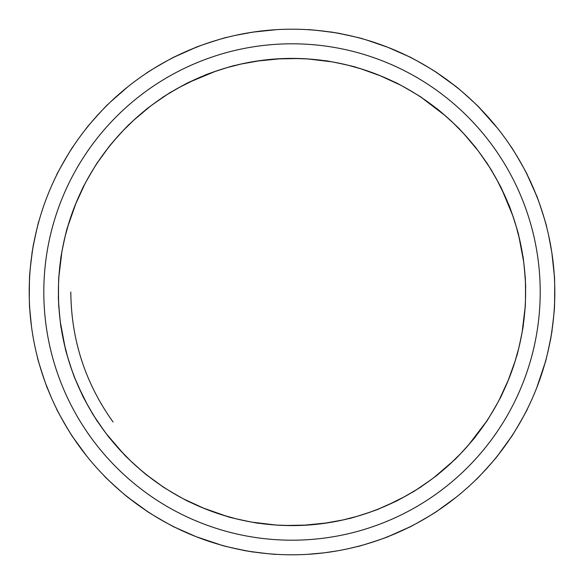 <?xml version="1.0" encoding="UTF-8"?>
<svg xmlns="http://www.w3.org/2000/svg" width="584" height="584" viewBox="0 0 584 584"><rect width="100%" height="100%" fill="white"/><g stroke="black" fill="none" stroke-linecap="round" stroke-linejoin="round"><path stroke-width="0.88" d="M379.717 508.511L376.782 509.671M148.358 476.208L145.817 474.201M75.497 379.709L74.307 376.695M107.799 148.351L109.807 145.81M204.305 75.489L207.232 74.329M451.031 120.888L453.388 123.107M515.285 223.322L516.219 226.424M463.127 451.023L460.9 453.381M360.686 515.278L357.583 516.205M132.984 463.112L130.626 460.893M68.73 360.678L67.802 357.576M120.895 132.977L123.115 130.619M223.329 68.722L226.431 67.795M459.221 128.882L462.842 132.678M464.273 134.218L467.426 137.736M518.38 234.337L519.621 239.44M520.081 241.491L521.059 246.112M455.133 459.214L451.337 462.835M449.789 464.265L446.271 467.419M349.67 518.373L344.575 519.607M342.516 520.074L337.895 521.052M124.793 455.119L121.173 451.322M119.749 449.782L116.588 446.264M65.634 349.663L64.401 344.56M63.933 342.509L62.962 337.888M128.889 124.786L132.685 121.165M134.232 119.735L137.744 116.581M234.352 65.627L239.447 64.393M241.499 63.926L246.119 62.948M472.69 143.934L475.967 148.029M522.797 255.865L523.308 259.296M440.073 472.682L435.985 475.96M434.321 477.252L430.583 480.055M328.142 522.789L324.711 523.301M322.631 523.585L317.995 524.147M311.17 554.099L316.557 553.654M332.515 551.661L335.895 551.106M111.332 440.066L108.047 435.971M106.763 434.306L103.952 430.576M61.218 328.135L60.707 324.704M60.422 322.616L59.86 317.981M145.321 110.201L148.037 108.04M149.701 106.748L153.431 103.945M255.88 61.21L259.303 60.7M485.8 161.564L487.713 164.447M488.852 166.221L491.356 170.221M524.928 274.151L525.271 279.386M525.374 281.495L525.534 286.211M554.07 272.327L553.939 270.647M422.451 485.793L419.56 487.706M417.794 488.844L413.786 491.348M197.085 505.445L192.282 503.24M184.267 499.269L180.31 497.166M98.222 422.436L96.309 419.553M95.163 417.779L92.659 413.779M59.093 309.849L58.75 304.614M58.648 302.505L58.48 297.789M29.945 311.673L30.076 313.353M78.563 197.078L80.767 192.275M84.738 184.259L86.848 180.303M161.571 98.207L164.462 96.294M166.228 95.155L170.236 92.652M410.829 90.878L415.312 93.593M417.1 94.718L421.115 97.316M492.852 172.703L495.385 177.069M495.473 177.237L501.16 187.953M525.403 301.87L525.155 306.563M493.13 410.822L490.414 415.304M489.29 417.093L486.691 421.108M411.311 492.838L406.939 495.371M406.778 495.466L396.054 501.152M284.539 525.483L307.834 525.06L284.62 525.483M282.977 525.425L273.232 524.841M286.81 29.251L292.007 29.2A262.8 262.8 0 0 1 554.807 292A262.8 262.8 0 0 1 292.007 554.8A262.8 262.8 0 0 0 554.807 292A262.8 262.8 0 0 0 292.007 29.2A262.8 262.8 0 0 0 29.207 292A262.8 262.8 0 0 0 292.007 554.8L299.103 554.705M173.185 493.122L168.71 490.407M166.915 489.282L162.899 486.684M91.17 411.297L88.637 406.931M88.542 406.763L82.862 396.047M58.619 282.13L58.867 277.437M30.521 265.771L30.061 270.888M29.229 288.752L29.215 294.117M90.885 173.178L93.601 168.696M94.725 166.907L97.331 162.892M172.711 91.162L177.083 88.629M177.244 88.534L187.96 82.848M299.483 58.517L276.181 58.94L299.395 58.517M301.045 58.575L310.783 59.159M423.458 98.893L427.605 101.784M427.751 101.886L437.445 109.193M502.401 190.486L504.547 195.063M504.62 195.231L509.365 206.4M522.14 332.113L525.074 307.826C525.651 309.104 525.651 274.94 525.074 276.174C525.651 274.918 525.651 309.06 525.074 307.826L522.994 326.879M485.114 423.451L482.231 427.59M482.121 427.744L474.814 437.438M393.521 502.393L388.944 504.539M388.776 504.613L377.607 509.35M251.894 522.132L276.181 525.06L292.007 525.6L276.181 525.06L257.128 522.979M276.393 554.333C277.093 555.004 242.469 550.727 243.302 550.245L244.579 550.486M160.563 485.107L156.417 482.216M156.264 482.114L146.577 474.807M81.621 393.514L79.475 388.937M79.395 388.769L74.657 377.6M61.882 251.887L58.947 276.174C58.371 274.896 58.364 309.06 58.947 307.826C58.364 309.082 58.364 274.94 58.947 276.174L61.028 257.121M98.9 160.549L101.791 156.41M101.901 156.257L109.201 146.562M190.501 81.607L195.071 79.46M195.238 79.388L206.415 74.65M332.121 61.867L307.834 58.94L292.007 58.4L307.834 58.94L326.887 61.021M307.629 29.667C306.928 28.996 341.552 33.273 340.72 33.755L335.661 32.85M330.486 32.032L317.973 30.485M317.937 30.485L312.586 30.01M258.354 31.361L255.909 31.689M254.931 31.828L253.887 31.981M325.668 552.639L328.106 552.311M329.084 552.172L330.128 552.019M492.144 171.521L494.619 175.733M495.904 177.996L497.619 181.128M525.578 288.168L525.607 291.445M412.486 492.137L408.282 494.611M406.011 495.889L402.88 497.612M170.039 524.782L171.674 525.629M173.47 526.549L174.28 526.951M91.87 412.479L89.403 408.267M88.118 406.004L86.395 402.872M58.444 295.832L58.407 292.555M171.535 91.863L175.74 89.388M178.003 88.111L181.142 86.388M307.885 58.94L311.63 59.225M433.678 70.657L429.569 68.08M422.312 98.119L433.401 106.047M501.795 189.245L507.43 201.655M554.53 304.089L554.712 299.169M525.074 307.841L524.782 311.615M485.895 422.298L477.96 433.394M412.866 525.359L417.151 523.096M394.769 501.787L382.352 507.423M276.13 525.06L272.392 524.775M162.016 486.092L150.621 477.953M82.227 394.755L76.584 382.345M29.485 279.911L29.309 284.831M58.947 276.159L59.232 272.385M68.773 153.322L68.087 154.439M97.922 162.009L106.062 150.606M171.156 58.641L166.871 60.904M189.252 82.213L201.67 76.577M345.56 34.711L342.815 34.157M329.529 31.894L321.85 30.901M328.471 61.262L331.661 61.787M474.982 103.361L464.572 93.79M458.725 88.848L448.402 80.796M438.584 110.106L441.73 112.683M541.186 208.495L540.558 206.626M537.966 199.429L533.046 187.289M509.89 207.765L511.329 211.569M547.974 351.553L549.851 342.808M552.114 329.522L553.106 321.835M522.833 327.923L522.22 331.654M474.142 438.277L471.324 441.716M384.579 537.959L396.719 533.039M376.249 509.883L372.439 511.314M232.454 547.96L241.199 549.843M254.485 552.106L262.172 553.099M255.544 522.738L252.354 522.213M109.04 480.639L119.45 490.21M125.29 495.152L135.619 503.204M145.438 473.894L142.292 471.317M39.23 363.883L43.464 377.374M46.056 384.571L50.969 396.711M74.124 376.242L72.693 372.431M36.047 232.447L34.164 241.192M31.901 254.478L30.908 262.165M61.276 255.536L61.802 252.346M81.592 134.561L80.811 135.612M109.88 145.723L112.697 142.284M199.436 46.041L187.296 50.961M207.773 74.117L211.576 72.686M347.721 65.138L362.503 69.292M497.342 127.976L478.975 107.317M453.461 123.173L464.338 134.291M516.241 226.519L520.103 241.586M536.718 387.812L545.084 362.839C545.492 363.701 552.741 329.595 552.011 330.223C552.741 329.58 545.492 363.708 545.084 362.839M546.712 356.736L547.507 353.51M518.869 347.714L514.716 362.496M460.834 453.454L449.716 464.324M348.67 548.617L358.459 546.259M363.89 544.777L375.512 541.178M357.488 516.234L342.428 520.096M150.285 513.307L146.336 510.73C145.372 510.854 175.828 528.432 175.419 527.52L196.195 536.711L221.175 545.076C220.307 545.478 254.412 552.727 253.784 552.004C254.427 552.734 220.307 545.478 221.175 545.076M227.271 546.704L230.498 547.5M236.294 518.862L221.518 514.708M101.609 473.135L104.127 475.748C103.142 475.639 129.086 499.006 128.903 498.057L147.314 511.38M130.553 460.827L119.683 449.709M36.544 353.67L37.42 357.189C36.624 356.605 47.413 389.813 47.727 388.9M67.773 357.481L63.911 342.414M39.938 217.679L38.938 221.161C38.529 220.299 31.28 254.405 32.003 253.777C31.273 254.42 38.529 220.292 38.938 221.161M37.31 227.264L36.507 230.49M65.153 236.286L69.299 221.504M123.188 130.546L134.298 119.676M209.744 42.406L208.503 42.822M226.534 67.766L241.593 63.904M436.584 72.54L437.679 73.27C438.65 73.146 408.187 55.568 408.603 56.48L387.82 47.289L366.336 39.931M360.401 68.635L381.476 76.212M463.601 133.488L477.31 149.76M554.355 307.469L554.274 308.79C554.858 309.557 554.858 274.443 554.274 275.21L551.844 252.617L548.631 235.359M518.869 236.301L523.607 261.471M515.373 360.394L507.795 381.461M453.673 460.623L434.248 477.303M343.494 519.855L322.543 523.6M226.811 516.314L202.546 507.788M123.392 453.666L106.704 434.24M65.145 347.699L60.415 322.529M67.693 226.804L76.219 202.538M127.991 86.666L110.872 101.601M133.495 120.413L149.767 106.697M276.531 29.653L252.631 32.164L235.352 35.383M240.528 64.145L261.479 60.4M418.239 61.502L413.523 58.977M379.439 75.38L400.062 84.892M473.96 145.496C473.712 144.138 493.276 172.119 492.093 171.44M522.833 256.099C523.301 254.799 526.25 288.817 525.571 287.635M508.627 379.432L499.116 400.055M428.51 516.57L433.058 513.745M412.8 525.396L408.603 527.52C408.223 528.418 438.679 510.832 437.679 510.73L456.031 497.334M435.109 476.639L438.511 473.952C439.876 473.704 411.888 493.268 412.567 492.086M297.942 554.734L303.351 554.552M307.491 554.34L324.083 552.836L337.238 550.88M327.909 522.826L302.242 525.374M165.776 522.497L170.499 525.023M204.575 508.62L183.953 499.108M67.437 428.503L70.27 433.043M58.619 412.793L56.487 408.596C55.59 408.216 73.175 438.672 73.277 437.671L86.68 456.024M107.376 435.102L110.062 438.504C110.303 439.861 90.739 411.881 91.922 412.559M30.193 314.71L29.747 308.79C29.164 309.578 29.156 274.436 29.747 275.21C29.156 274.443 29.156 309.557 29.747 308.79L31.456 326.281M61.181 327.901C60.714 329.201 57.765 295.183 58.451 296.365M61.51 165.768L60.882 166.922M75.387 204.568L84.906 183.945M148.905 107.368L145.504 110.047C144.146 110.296 172.134 90.732 171.448 91.914M286.08 29.266L280.663 29.448M256.106 61.174L281.78 58.626M436.102 108.135C435.562 106.857 461.119 129.867 459.805 129.473C461.148 129.903 435.584 106.872 436.102 108.135M508.73 204.816C508.898 203.436 519.526 236.148 518.585 235.148C519.541 236.191 508.912 203.458 508.73 204.816M523.286 324.857C524.125 323.726 516.979 357.386 516.658 356.05C516.971 357.408 524.118 323.77 523.286 324.857M475.872 436.095C477.15 435.554 454.14 461.112 454.534 459.791C454.111 461.141 477.135 435.569 475.872 436.095M495.159 458.717L498.072 455.104C499.013 454.921 475.646 480.866 475.756 479.88L476.69 478.968M379.191 508.722C380.571 508.89 347.867 519.519 348.867 518.577C347.823 519.534 380.549 508.898 379.191 508.722M259.15 523.279C260.289 524.118 226.628 516.964 227.957 516.65C226.599 516.957 260.245 524.111 259.15 523.279M147.913 475.865C148.46 477.143 122.895 454.133 124.217 454.527C122.866 454.096 148.438 477.128 147.913 475.865M75.285 379.184C75.117 380.564 64.488 347.852 65.437 348.852C64.481 347.808 75.11 380.542 75.285 379.184M60.729 259.143C59.889 260.274 67.043 226.614 67.364 227.95C67.05 226.592 59.896 260.23 60.729 259.143M108.15 147.905C106.865 148.445 129.882 122.888 129.48 124.21C129.911 122.859 106.879 148.431 108.15 147.905M88.863 125.283L85.95 128.896C85.001 129.079 108.368 103.134 108.259 104.12M204.831 75.278C203.444 75.11 236.155 64.481 235.155 65.423C236.199 64.466 203.466 75.102 204.831 75.278M324.872 60.721C323.733 59.882 357.393 67.036 356.058 67.35C357.415 67.043 323.777 59.889 324.872 60.721M362.846 38.924C363.708 38.522 329.602 31.273 330.23 31.996C329.588 31.266 363.715 38.522 362.846 38.924M394.835 82.249C394.017 81.11 423.604 98.185 422.247 98.075C423.626 98.2 394.054 81.125 394.835 82.249L397.689 83.673M525.403 171.207L527.527 175.404C528.425 175.784 510.839 145.328 510.744 146.328M485.932 161.761C485.808 160.381 502.882 189.953 501.758 189.172C502.904 189.997 485.822 160.403 485.932 161.761M513.314 433.729L510.744 437.671C510.861 438.635 528.447 408.179 527.527 408.596M501.758 394.828C502.904 394.003 485.822 423.597 485.932 422.239C485.808 423.619 502.882 394.047 501.758 394.828L500.342 397.675M422.247 485.924C423.626 485.8 394.054 502.875 394.835 501.751C394.017 502.89 423.604 485.815 422.247 485.924M189.187 501.751C190.004 502.89 160.417 485.815 161.768 485.924C160.396 485.8 189.968 502.875 189.187 501.751M98.083 422.239C98.207 423.619 81.139 394.047 82.256 394.828C81.118 394.003 98.192 423.597 98.083 422.239M70.7 150.27L73.277 146.328C73.153 145.365 55.575 175.82 56.487 175.404M82.256 189.172C81.118 189.997 98.192 160.403 98.083 161.761C98.207 160.381 81.139 189.953 82.256 189.172M171.214 58.604L175.419 56.48C175.799 55.582 145.343 73.168 146.336 73.27L147.431 72.54M161.768 98.075C160.396 98.2 189.968 81.125 189.187 82.249C190.004 81.11 160.417 98.185 161.768 98.075M553.501 318.229L553.187 321.142M396.791 50.99L402.296 53.465M404.551 54.516L407.61 55.991M417.217 60.948L422.488 63.882M424.641 65.123L427.671 66.919M430.299 68.532L432.817 70.102M515.971 154.505L519.066 159.68M520.308 161.834L522.03 164.907M523.512 167.615L524.899 170.236M554.712 284.912L554.588 302.775M523.067 417.21L520.132 422.48M518.884 424.634L517.088 427.663M515.482 430.291L513.905 432.802M429.503 515.964L424.327 519.059M422.174 520.3L419.1 522.023M416.392 523.498L413.771 524.892M436.701 72.62L455.111 85.943C454.929 84.994 480.88 108.361 479.895 108.252M459.214 89.257L463.316 92.71M527.009 174.361L536.294 195.1C536.608 194.187 547.39 227.395 546.595 226.811M538.185 200.02L540.01 205.064M554.347 307.622C555.012 306.914 550.734 341.545 550.252 340.713M511.387 436.693L498.072 455.104M494.757 459.206L491.305 463.309M409.647 527.002L388.907 536.28C389.82 536.594 356.612 547.383 357.204 546.587M383.987 538.178L378.95 540.003M554.274 275.21L554.355 276.517M550.887 246.769L551.844 252.617M326.814 31.514L330.23 31.996M256.245 522.848L259.69 523.352M61.137 256.42L60.656 259.676M236.622 518.942L240.688 519.891M243.302 520.468L246.404 521.103M65.072 236.615L64.116 240.674M63.576 243.148L62.904 246.39M217.058 513.248L221.752 514.781M223.614 515.365L226.833 516.322M116.625 446.3L119.888 449.935M62.926 337.705L63.977 342.713M70.759 217.044L69.226 221.745M68.642 223.606L67.686 226.818M137.707 116.617L134.079 119.881M246.309 62.911L241.294 63.97M198.399 506.021L202.772 507.883M103.813 430.386L106.887 434.474M59.831 317.747L60.451 322.828M77.986 198.385L76.124 202.757M153.628 103.799L149.533 106.879M180.091 497.05L184.464 499.371M186.332 500.327L189.201 501.758M92.564 413.618L95.28 417.954M58.473 297.599L58.655 302.716M86.965 180.084L84.636 184.456M83.68 186.325L82.249 189.194M170.397 92.557L166.053 95.265M154.687 480.975L162.688 486.538M162.805 486.618L166.798 489.209M78.599 386.995L87.556 404.997M59.152 273.4L58.875 277.261M58.867 277.415L58.612 282.349M58.531 284.437L58.444 287.941M103.032 154.68L97.477 162.673M97.397 162.797L94.805 166.79M197.012 78.592L179.018 87.549M138.882 468.412L147.825 475.792L162.454 486.384M71.19 368.212L74.971 378.403L82.256 394.828M115.595 138.875L108.215 147.81L97.623 162.447M215.795 71.182L189.187 82.249M282.101 58.612L277.546 58.845M166.739 94.827L153.103 104.186M84.994 183.778L83.125 187.42M83.045 187.588L77.942 198.494M58.619 301.899L58.86 306.461M94.834 417.268L104.2 430.912M183.785 499.021L187.428 500.882M187.595 500.962L198.509 506.072M261.793 60.364L245.674 63.043M150.022 106.5L137.401 116.888M76.767 201.224L74.876 205.845M74.81 206.021L70.664 217.328M60.371 322.215L63.05 338.333M106.514 433.985L116.895 446.607M201.217 507.233L205.86 509.131M206.028 509.204L217.343 513.343M241.9 63.839L226.789 67.686M134.532 119.457L123.37 130.349M69.452 221.015L68.248 224.928M68.189 225.103L65.131 236.374M63.846 342.107L67.7 357.218M119.472 449.476L130.356 460.637M221.022 514.555L224.935 515.767M225.11 515.818L236.381 518.884M222.387 69.014L219.328 69.992M120.224 133.707L118.063 136.079M63.255 244.681L62.181 250.207M61.846 252.069L61.232 255.807M69.029 361.627L70.007 364.686M133.714 463.791L136.087 465.952M246.484 521.118L250.215 521.833M252.076 522.162L255.821 522.782M58.407 292.277L58.429 295.219M282.744 525.418L284.182 525.469M292.007 58.4A233.6 233.6 0 0 0 58.407 292A233.6 233.6 0 0 0 292.007 525.6A233.6 233.6 0 0 0 525.607 292A233.6 233.6 0 0 0 292.007 58.4M301.278 58.582L299.84 58.531M292.007 525.6L299.57 525.476M525.607 291.723L525.585 288.781M339.333 63.24L333.8 62.167M331.938 61.838L328.201 61.218M450.308 120.209L447.928 118.048M514.993 222.373L514.015 219.314M520.767 339.319L521.841 333.793M522.169 331.931L522.789 328.193M463.798 450.293L465.959 447.921M361.635 514.986L364.693 514.008M362.993 69.445L359.08 68.233M358.904 68.182L347.633 65.116M464.55 134.524L453.659 123.363M520.169 241.893L516.322 226.782M514.562 362.985L515.774 359.072M515.825 358.897L518.891 347.626M449.483 464.543L460.645 453.651M342.114 520.161L357.226 516.314M382.805 76.767L378.162 74.869M377.987 74.796L366.679 70.657M477.508 150.015L467.127 137.393M523.644 261.785L520.964 245.667M507.24 382.797L509.146 378.155M509.211 377.979L513.351 366.672M433.992 477.5L446.614 467.112M322.222 523.636L338.348 520.957M400.23 84.979L396.587 83.118M396.426 83.037L385.513 77.927M489.18 166.732L479.822 153.088M525.403 282.101L525.162 277.539M499.028 400.222L500.889 396.58M500.977 396.412L506.08 385.506M417.275 489.173L430.919 479.814M301.913 525.388L306.469 525.155M368.227 512.818L378.41 509.036L394.835 501.751M468.419 445.125L486.392 421.553M512.825 215.788L501.758 189.172M445.132 115.588L421.56 97.616M387.009 505.408L405.004 496.451M480.982 429.32L486.545 421.327M486.625 421.203L489.217 417.21M524.87 310.6L525.147 306.739M525.155 306.585L525.41 301.651M525.483 299.563L525.571 296.059M505.423 197.005L496.466 179.003M429.328 103.025L421.334 97.462M421.217 97.382L417.224 94.79M413.625 491.443L417.969 488.735M497.057 403.916L499.378 399.544M525.542 286.401L525.366 281.284M491.458 170.382L488.742 166.046M403.924 86.95L399.558 84.629M317.754 524.176L322.835 523.556M430.393 480.201L434.481 477.121M506.029 385.615L507.89 381.243M385.623 77.979L381.25 76.117M337.713 521.089L342.72 520.03M446.315 467.382L449.943 464.119M513.256 366.956L514.796 362.255M521.096 246.295L520.037 241.287M467.39 137.7L464.134 134.065M366.964 70.752L362.262 69.219M518.95 347.385L519.899 343.326M520.446 340.852L521.111 337.61M347.392 65.058L343.334 64.109M340.859 63.568L337.618 62.897M522.884 327.573L523.359 324.324M327.587 61.123L324.332 60.648M269.304 30.186L276.531 29.66M31.989 330.142L31.835 329.077M31.704 328.113L31.31 325.149M31.521 257.194L32.003 253.777M246.776 33.12L257.719 31.448M174.368 56.998L195.107 47.72C194.195 47.406 227.41 36.617 226.818 37.413M200.027 45.822L205.072 43.997M29.674 276.378C29.003 277.086 33.281 242.462 33.762 243.287M44.442 380.162L44.004 378.936M124.801 494.743L120.698 491.29M154.519 68.036L159.695 64.941M161.848 63.7L164.914 61.977M167.623 60.502L170.243 59.108M60.955 166.79L63.89 161.52M65.131 159.366L66.934 156.337M68.54 153.709L70.117 151.198M29.302 299.088L29.434 281.225M68.043 429.495L64.948 424.32M63.707 422.166L61.984 419.093M60.51 416.385L59.123 413.764M166.798 523.052L161.527 520.118M159.374 518.877L156.351 517.081M153.716 515.468L151.205 513.898M187.223 533.01L181.719 530.535M179.47 529.484L176.412 528.009M252.551 551.822L247.915 551.077M242.068 550.011L239.739 549.551M70.817 292C71.19 339.793 85.271 383.133 113.062 422.013M292.007 540.2A248.2 248.2 0 0 0 540.207 292A248.2 248.2 0 0 0 292.007 43.8A248.2 248.2 0 0 0 43.807 292A248.2 248.2 0 0 0 292.007 540.2"/></g></svg>
